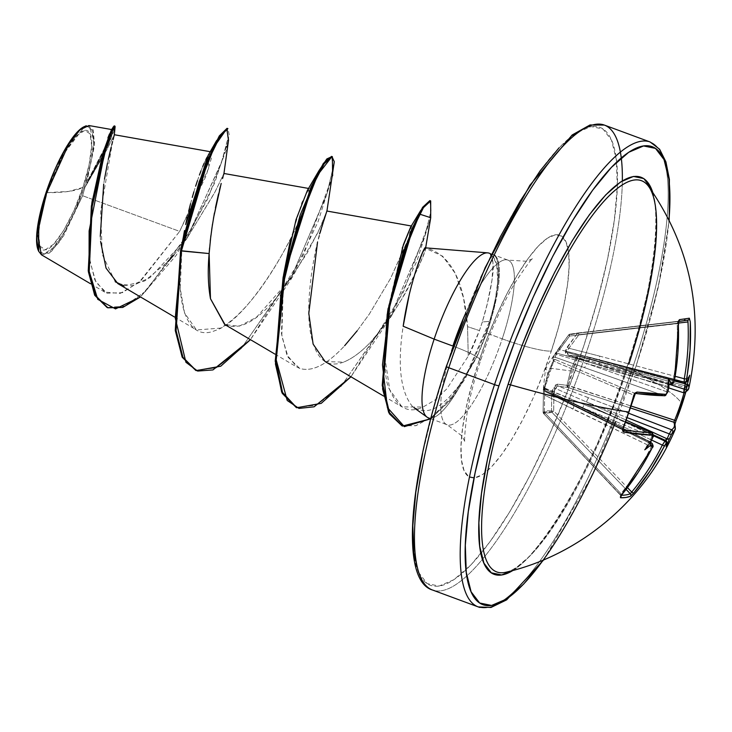 <?xml version="1.0" encoding="UTF-8"?>
<svg xmlns="http://www.w3.org/2000/svg" width="732" height="732" viewBox="0 0 732 732"><rect width="100%" height="100%" fill="white"/><g stroke="black" fill="none" stroke-linecap="round" stroke-linejoin="round"><path stroke-width="0.55" stroke-dasharray="3.66 2.75" d="M652.02 432.731L651.828 436.464L573.394 403.872L544.269 390.22A1.857 0.595 116.2 0 0 544.233 391.199L650.4 442.494L573.339 405.537L649.558 443.052L648.698 442.274L649.613 441.387L573.394 403.872L651.828 436.464A245.696 229.299 88.1 0 1 649.613 441.387L650.071 441.652L649.357 442.027L649.613 441.387L573.394 403.872A4.127 1.363 112.6 0 0 573.513 400.111A4.127 1.363 112.6 0 0 573.293 400.065L625.75 421.87L544.828 388.18L545.102 390.797L623.051 429.647L622.776 427.863A245.522 184.501 -80.4 0 0 628.623 411.668L629.181 412.052L628.623 411.668A245.522 184.501 -80.4 0 0 633.619 395.079L634.205 395.362L633.619 395.079A245.522 184.501 99.6 0 1 628.623 411.668A245.522 184.501 99.6 0 1 622.776 427.863L544.517 388.866L548.222 374.592L553.694 361.132L633.619 395.079L635.037 393.386L555.432 359.568L555.066 357.216L663.988 395.683L584.072 367.491A4.127 1.391 109.4 0 0 586.735 363.52L667.804 386.377A245.696 229.299 88.1 0 1 666.632 391.702L586.735 363.52L667.804 386.377L667.666 384.922L668.902 384.556A1.857 1.711 -91.6 0 0 669.387 384.62A1.857 1.711 88.4 0 1 668.902 384.556L587.833 361.709L670.979 384.483A245.696 26.819 -166.6 0 1 668.902 384.556L556.814 353.153A1.857 0.64 105.7 0 0 556.174 354.233L586.735 363.52L666.632 391.702L665.498 394.383L663.988 395.683L665.507 394.383L666.632 391.702A245.696 229.299 -91.9 0 0 667.804 386.377L667.996 385.663L668.307 386.514L667.804 386.377L668.737 387.347L668.902 386.807M683.468 320.79A1.857 1.784 81.7 0 1 683.423 320.799A245.522 1.949 -6.8 0 0 683.514 320.781A245.522 1.949 173.2 0 0 687.723 320.149L687.989 321.952M543.501 386.761L543.089 412.281L551.516 411.036L551.699 393.807L553.932 387.914L557.519 384.163L567.016 385.325A1.857 1.537 -82 0 0 567.886 387.466L630.49 407.998L567.886 387.466L567.016 385.325L568.188 385.535L567.886 387.466L558.424 386.194L628.77 413.269L588.693 397.815A4.127 0.677 111.1 0 0 586.478 401.95L626.363 420.195L586.478 401.95L627.26 417.679L586.478 401.95A4.127 0.677 -68.9 0 1 588.693 397.815L558.424 386.194L556.713 386.588L555.625 388.555L586.478 401.95L555.625 388.555L554.984 389.625L555.625 388.555L553.932 387.914L552.321 390.193L551.699 393.807L551.516 411.036L552.01 412.354L551.516 411.036L546.438 410.78L543.117 412.272L543.647 413.58L544.379 412.345L543.117 412.272L543.501 386.761L543.903 388.71L547.664 374.235L553.218 360.574L552.898 358.113L553.447 356.685L568.718 334.863L577.118 333.627L565.543 350.207L565.388 354.938L566.806 356.072L577.447 357.518L576.322 357.189L570.484 370.895L545.66 367.61L547.664 374.235L545.66 367.61L570.484 370.895L567.016 385.325L557.519 384.163L555.432 385.023L553.932 387.914A1.857 1.51 -120.1 0 0 554.984 389.625L553.914 391.236L553.703 410.981L627.498 487.668L553.703 410.981L552.01 412.354L553.703 410.981L551.516 411.036A1.857 1.711 -78.9 0 0 551.965 412.372L546.96 412.061L543.693 413.58L620.507 495.216A245.522 56.126 44.1 0 0 621.495 495.225A245.522 56.126 -135.9 0 1 620.507 495.216L620.901 493.652L544.379 412.345L544.59 395.161L651.288 446.703A245.513 233.7 83.9 0 1 620.901 493.652L544.379 412.345L543.684 413.196M634.205 393.834L634.818 393.285L555.432 359.568L555.066 357.216L556.174 354.233L586.735 363.52A4.127 1.391 -70.6 0 1 584.072 367.491L555.066 357.216L556.814 353.153L559.66 349.603L590.047 357.582A4.127 1.19 -74.7 0 1 587.833 361.709A4.127 1.19 105.3 0 0 590.047 357.582L673.22 380.365L670.979 384.483L556.814 353.153L569.606 336.061L677.155 323.535A245.513 233.7 83.9 0 1 673.22 380.365L559.66 349.603L558.708 348.469L556.567 351.516M506.288 572.159A208.583 52.503 110.3 0 0 627.727 367.693A247.837 32.611 -161.7 0 1 682.105 404.265A247.837 32.611 18.3 0 0 627.727 367.693A208.583 52.503 110.3 0 0 649.366 187.52M676.057 420.607L675.06 423.544M675.352 429.025L675.169 429.519M652.697 192.242A211.713 53.29 -69.7 0 1 627.049 366.997L638.771 328.293L647.747 291.409L653.639 257.765L656.229 228.649L655.405 205.189L652.697 192.242M480.027 607.459A247.837 62.376 110.3 0 0 633.83 364.262A247.837 62.376 -69.7 0 1 480.027 607.459M82.899 187.438L68.771 191.409L47.251 192.653C36.444 223.114 35.841 253.748 45.329 249.74C52.997 251.232 73.63 217.669 82.899 187.438A63.428 15.967 110.3 0 0 84.821 130.351A63.428 15.967 110.3 0 0 47.251 192.653A495.674 65.221 18.3 0 0 68.771 191.409A495.674 65.221 18.3 0 0 82.899 187.438L73.987 210.477L63.721 230.406L53.656 244.195L45.329 249.74L40.013 246.19L38.512 234.094L41.056 215.29L47.251 192.653L56.163 169.604L66.429 149.676L76.494 135.887L84.821 130.351L90.137 133.892L91.637 145.988L89.094 164.792L82.899 187.438M207.129 157.106L211.338 151.89L211.356 158.451L205.985 176.073L179.66 231.385L82.606 195.728L84.894 187.419L82.606 195.728L63.73 235.64L51.45 251.378L41.523 254.846M38.997 251.698A67.994 17.11 110.3 0 0 84.18 187.246A67.994 17.11 110.3 0 0 84.235 126.645L86.239 126.05L91.939 129.848L93.55 142.813L90.823 162.971L84.18 187.246L74.627 211.951L63.62 233.316L52.832 248.093L43.911 254.031L38.156 250.106M418.603 572.415L427.149 583.605L439.072 586.058L453.922 579.689L471.115 564.729L489.992 541.762L509.838 511.668L529.886 475.608L549.366 434.954L567.52 391.281L583.66 346.263A244.122 61.442 110.3 0 0 591.044 126.545A244.122 61.442 110.3 0 0 446.456 366.339A244.122 61.442 110.3 0 0 439.072 586.058A244.122 61.442 110.3 0 0 583.66 346.263L597.166 301.639L607.523 259.101L614.313 220.314L617.296 186.742L616.353 159.686L611.513 140.196L602.967 128.997L591.044 126.545L576.203 132.913L559.01 147.873M620.37 152.027A247.837 62.376 -69.7 0 1 588.08 347.361A247.837 62.376 -69.7 0 1 434.277 590.559A247.837 62.376 110.3 0 0 588.08 347.361A247.837 62.376 110.3 0 0 622.337 180.85M480.531 360.638A41.303 5.435 18.3 0 0 452.898 346.053A41.303 5.435 -161.7 0 1 480.531 360.638M465.57 313.406A87.767 22.088 -69.7 0 1 507.368 259.933A87.767 22.088 -69.7 0 1 502.225 338.843A41.303 5.435 18.3 0 0 551.333 350.994A129.07 32.492 110.3 0 0 555.231 234.826A129.07 32.492 110.3 0 0 478.783 361.608A129.07 32.492 110.3 0 0 474.885 477.786A129.07 32.492 110.3 0 0 551.333 350.994A41.303 5.435 -161.7 0 1 502.225 338.843A87.767 22.088 -69.7 0 1 447.755 424.963A87.767 22.088 -69.7 0 1 452.898 346.053A87.767 22.088 -69.7 0 0 447.755 424.963A87.767 22.088 -69.7 0 0 502.225 338.843L486.753 333.124L502.225 338.843A87.767 22.088 -69.7 0 0 507.368 259.933A87.767 22.088 -69.7 0 0 465.57 313.406M401.639 425.759L415.657 425.75L432.072 416.901L452.147 396.451L465.36 376.87L489.58 321.321A84.189 21.191 110.3 0 0 492.599 254.251A84.189 21.191 110.3 0 0 490.101 253.858C493.249 258.735 494.036 266.366 492.444 276.778C490.632 290.686 487.256 305.756 482.297 321.988L479.469 330.59L467.538 326.655L468.27 356.136L467.538 326.655L479.469 330.59L468.27 356.136L446.795 388.893L434.89 400.12L423.069 407.019L402.042 406.919L389.726 389.781C384.401 381.253 383.467 356.914 386.944 316.782L387.493 312.637M325.109 361.562L343.509 362.148C353.099 358.341 363.163 350.527 373.713 338.733L390.577 316.874L401.822 299.068C413.415 280.319 426.71 248.944 425.557 247.846C450.281 254.077 464.271 280.338 467.538 326.655L463.521 297.933L455.377 273.567L442.686 256.209L424.944 248.02M416.435 268.891L409.151 295.051M431.02 418.173A87.767 22.088 110.3 0 0 462.459 381.628L475.956 358.707L486.753 333.124L489.589 324.404C494.567 308.081 497.339 292.782 497.916 278.499C498.611 267.72 496.351 259.604 491.126 254.16L496.625 263.804L497.806 281.546L494.493 305.336L486.753 333.124L478.527 353.373L462.459 381.628A87.767 22.088 -69.7 0 1 426.811 416.956M668.737 387.347L667.666 384.922L668.398 378.371L667.666 384.922L668.902 384.556A245.696 26.819 13.4 0 0 670.979 384.483L673.22 380.365L674.483 380.759L673.22 380.365A245.513 233.7 -96.1 0 0 677.155 323.535L677.933 321.577L569.953 334.158L687.723 320.149L687.924 320.653M648.342 141.441A247.837 62.376 -69.7 0 1 633.83 364.262A247.837 62.376 110.3 0 0 648.342 141.441M115.107 126.746L106.954 147.827L84.894 187.419L106.643 149.996L114.329 134.734M113.954 136.491L114.311 134.871L107.302 148.706L85.004 187.026L108.18 145.165L113.799 131.412L115.025 126.179M115.253 281.783L102.26 254.48L100.65 211.237L112.609 141.532M111.758 144.808L111.118 147.342M108.281 159.393L107.485 163.117M104.493 179.056L103.697 184.052M100.275 236.308L100.595 241.487M117.825 283.586L132.474 285.755L150.033 277.565L186.925 238.339L214.348 193.266L223.937 173.475L214.998 191.994L186.267 239.456L140.462 296.936L176.119 255.441L207.586 199.122L226.261 149.95L229.235 134.798L227.899 128.622M223.535 175.094L223.141 176.467M222.546 178.544L223.928 173.63M221.174 183.458L220.359 186.514M219.426 190.164L218.511 193.916M215.446 207.769L214.43 212.939M211.694 229.464L210.853 235.704M224.614 324.432L224.88 324.587C248.862 334.927 274.637 299.553 281.353 291.949L307.376 252.714L321.247 225.429L326.911 211.045L318.008 232.383L292.663 276.495L256.337 317.395L239.19 326.197L225.017 324.669M326.856 211.1L317.514 242.228M388.143 308.254L402.234 248.111M410.808 226.838L411.659 226.042L408.429 238.916L390.54 278.471L369.331 314.074L357.143 330.846L344.635 345.724C327.085 364.664 312.125 372.231 299.736 368.416L296.963 367.089L286.907 354.846L281.454 333.627L283.586 274.903M290.22 240.993L301.923 202.435L309.133 188.545L308.703 194.062L303.688 209.142C294.731 234.039 258.716 306.315 220.469 328.11L196.469 329.958L184.555 312.994L180.237 288.6L182.012 245.714L183.037 238.961M184.51 230.534L182.012 245.714C174.783 296.616 184.647 343.765 215.519 330.416C245.129 321.504 289.781 248.322 303.688 209.142L309.279 191.345L307.458 190.293M187.2 217.468L188.673 211.136M190.558 203.661L192.269 197.402M193.879 191.839L195.627 186.193M197.475 180.594L199.424 175.058M200.998 170.858L202.709 166.594M204.155 163.227L205.857 159.594M41.367 254.754L49.401 253.052L60.143 241.121L82.606 195.728L179.66 231.385L139.19 282.195L120.13 293.431L104.667 292.086L94.867 279.99L89.688 259.165L91.839 203.148M92.25 200.467L107.897 137.909M109.452 133.965L111.767 129.573L106.222 145.384L86.678 182.652L94.638 142.85L88.938 125.538M124.156 285.928L144.716 280.951L167.967 261.626M173.941 254.956L187.575 237.424M213.497 218.072L212.5 224.111M210.249 240.846L209.553 248.02M228.53 140.151L214.668 182.982L186.267 239.456M227.057 128.31L228.027 137.799L221.942 161.058L190.677 230.141L145.952 291.025L124.65 306.095L107.082 307.504L124.413 306.196L145.412 291.537L189.67 231.907L221.229 163.19L227.789 139.29L227.451 128.548M114.192 125.867L108.135 143.088L85.15 186.797L109.544 139.858L113.899 128.146L113.515 126.59M208.117 155.385L208.748 168.012L179.66 231.385L140.901 280.722L122.381 292.681L106.954 293.212L95.938 282.223L89.963 261.333L91.756 203.697M111.337 130.022L107.265 142.969L86.678 182.652L94.51 145.32L93.284 129.985L86.257 125.758M180.575 250.683L182.012 245.714L180.575 250.683M448.789 397.842L462.459 381.628C436.903 415.264 424.075 413.525 412.519 406.535C400.386 391.712 397.266 364.948 403.176 326.234M480.759 277.648L462.597 321.321M446.456 366.339L432.951 410.972L422.602 453.501M478.783 361.608L487.32 337.809L496.918 314.714L507.221 293.221L517.817 274.152L528.312 258.24L538.294 246.098L547.39 238.193L555.231 234.826L561.536 236.125L566.056 242.036L568.618 252.348L569.121 266.649L567.538 284.4L563.942 304.915L558.47 327.396L551.333 350.994L542.796 374.793L533.198 397.888L522.895 419.381L512.299 438.45L501.804 454.362L491.822 466.504L482.736 474.409L474.885 477.786L468.581 476.486L464.061 470.566L461.499 460.254L461.004 445.953L462.578 428.202L466.174 407.697L471.646 385.206L478.783 361.608M490.422 321.632L465.241 378.783L451.498 398.647L430.709 418.814L449.494 401.09L477.612 355.349L490.422 321.632A84.189 21.191 110.3 0 0 491.126 254.16A84.189 21.191 -69.7 0 1 493.432 254.553A84.189 21.191 -69.7 0 1 490.422 321.632L489.58 321.321L465.488 376.66L452.349 396.195L432.356 416.682L416.041 425.64L402.06 425.905M377.547 334.341L388.564 319.783L401.822 299.068C418.512 267.83 426.417 250.756 425.557 247.846L425.667 247.681M373.713 338.733C363.163 350.537 353.089 358.341 343.509 362.148C325.813 368.736 314.641 358.012 310.011 329.976C305.921 303.03 312.408 260.217 319.582 233.911M332.63 175.799L303.826 254.187L250.445 339.657L290.412 280.274L318.081 221.595L332.639 175.744M430.718 217.752L403.359 292.187L350.939 376.788L390.485 317.505L417.057 260.674L430.727 217.697M195.389 370.3L216.141 367.912L241.221 348.542L292.718 274.161L327.085 193.44L333.188 167.061L331.541 156.392M295.893 407.431L316.398 405.153L341.176 386.231L391.931 312.948L425.146 235.21L431.084 210.432L429.84 200.614M283.687 274.253L281.793 336.07L288.216 357.454L299.736 368.416C312.116 372.222 327.085 364.664 344.635 345.724M357.143 330.846L369.331 314.074L390.54 278.471L409.023 237.269L410.643 227.094M387.521 312.491L384.565 355.423L389.726 389.781C397.54 408.145 408.657 413.891 423.069 407.019L434.89 400.12L446.795 388.893L468.27 356.136C470.438 352.833 474.171 344.315 479.469 330.59L482.297 321.988L489.58 321.321L482.297 321.988L487.411 303.295L492.05 279.844L493.002 262.733L490.101 253.858L490.714 254.004M430.233 200.843L430.892 211.877L424.505 237.232L391.144 314.421L341.03 386.368L316.608 405.052L296.314 407.578M331.935 156.602L333.023 168.378L326.527 195.252L292.059 275.397L241.157 348.606L216.388 367.793L195.81 370.447M490.101 253.858A84.189 21.191 -69.7 0 1 489.58 321.321M46.555 193.184L61.836 156.438L84.683 126.398M636.163 365.661L649.668 321.028L660.017 278.499L666.815 239.712L668.984 219.975A244.122 61.442 -69.7 0 1 636.163 365.661L620.022 410.679L601.86 454.352L582.388 494.997L562.341 531.066L543.364 559.962M512.958 570.438L529.446 556.457L545.816 536.538L563.027 510.442L580.412 479.167L597.303 443.912L613.05 406.031L627.049 366.997A211.713 53.29 -69.7 0 1 512.958 570.438M505.647 572.314A208.583 52.503 110.3 0 0 627.727 367.693M688.748 388.509L688.172 384.584L686.991 387.576A247.379 240.48 -38.3 0 1 685.719 392.343A247.379 240.48 141.7 0 0 686.991 387.576L687.586 385.563M652.34 447.453L651.288 446.703L651.608 443.07L651.288 446.703L572.991 409.151A4.127 1.089 115.6 0 0 573.531 405.565A4.127 1.089 115.6 0 0 573.339 405.537L649.558 443.052A245.696 37.597 23.2 0 0 649.97 443.061A245.696 37.597 -156.8 0 1 649.558 443.052L650.016 443.391M543.647 413.58A1.857 1.83 75.8 0 1 543.117 412.272A1.857 1.812 -133.5 0 0 543.693 413.58L551.965 412.372L626.135 489.443L552.01 412.354A1.857 1.711 84.3 0 1 551.516 411.036L553.703 410.981L553.84 393.807L582.718 407.733L553.84 393.807L551.699 393.807L553.84 393.807L554.984 389.625A1.857 1.51 59.9 0 1 553.932 387.914L555.625 388.555L558.424 386.194A1.857 1.565 97.3 0 1 557.519 384.163A1.857 1.565 -82.7 0 0 558.424 386.194L567.886 387.466L568.233 385.389L631.112 406.013L567.016 385.325L570.484 370.895L576.322 357.189L566.806 356.072L565.717 352.284L567.099 347.233L577.118 333.627L568.718 334.863L558.717 348.459L559.66 349.603L569.606 336.061L678.445 323.517L677.155 323.535L677.933 321.577L569.953 334.158A1.857 0.567 83.4 0 0 569.606 336.061L568.691 334.881L555.076 353.84L552.898 358.113L553.694 361.132L633.619 395.079L635.037 393.386A245.513 30.68 16.8 0 0 663.988 395.683A1.857 1.693 -89.5 0 0 664.537 395.774A1.857 1.693 90.5 0 1 663.988 395.683M651.608 440.06L582.718 407.733L651.608 440.06M585.39 403.771L653.337 435.659L585.39 403.771A4.127 0.888 115.1 0 0 582.718 407.733A4.127 0.888 -64.9 0 1 585.39 403.771L653.383 434.881L585.39 403.771M568.718 334.863A1.857 1.848 79.6 0 1 569.953 334.158L568.718 334.863L569.606 336.061L569.953 334.158L578.207 332.95A1.857 1.674 -97.7 0 0 577.118 333.627L578.939 334.698A1.857 0.485 83.3 0 0 578.243 332.941L578.939 334.698L678.436 323.068L578.939 334.698L567.501 350.143L567.565 351.589A1.857 1.665 -43.2 0 0 565.717 352.284A1.857 0.878 -157.3 0 1 567.529 352.568L567.565 351.589L567.529 352.568L599.828 361.608L567.529 352.568L567.355 354.407L568.673 355.23L599.471 365.241A4.127 0.705 -71.9 0 1 599.362 365.241A4.127 0.705 -71.9 0 1 599.828 361.608L670.201 384.593L599.828 361.608L674.437 381.006L599.828 361.608A4.127 0.705 108.1 0 0 599.362 365.241A4.127 0.705 108.1 0 0 599.471 365.241L683.798 392.782A245.513 30.68 16.8 0 0 685.838 385.956L685.463 387.493A245.522 238.678 -38.3 0 1 684.027 392.864A245.522 238.678 141.7 0 0 685.463 387.493L577.411 357.664L571.619 371.161L568.188 385.535L567.016 385.325L568.233 385.389L578.17 356.21L685.838 385.956A245.513 30.68 -163.2 0 1 683.798 392.782L568.673 355.23L578.207 356.237L685.838 385.956L685.463 387.493L576.322 357.189A1.857 1.528 96.3 0 1 577.859 356.155A1.857 1.528 -83.7 0 0 576.322 357.189L577.447 357.518L578.207 356.237A1.857 1.528 -83.7 0 0 577.859 356.155A1.857 1.528 96.3 0 1 578.207 356.237L577.887 356.484M569.953 334.158L578.243 332.941L577.118 333.627L578.939 334.698L568.901 348.249L599.773 356.155L568.901 348.249L567.565 351.589L684.164 382.479L599.883 359.943L685.326 382.159A245.696 26.819 -166.6 0 1 684.347 382.525L684.274 382.534M668.719 387.896L568.288 355.139A1.857 1.556 -84.3 0 0 566.806 356.072A1.857 1.556 95.7 0 1 568.297 355.139L568.673 355.23A1.857 1.556 -84.3 0 0 568.297 355.139L567.529 352.568L565.717 352.284L567.565 351.589L599.883 359.943A4.127 0.979 -75 0 1 599.755 359.934A4.127 0.979 -75 0 1 599.773 356.155L675.252 376.34L599.773 356.155A4.127 0.979 105 0 0 599.755 359.934A4.127 0.979 105 0 0 599.883 359.943L685.326 382.159L684.786 382.424L685.372 383.12L684.786 382.424L687.467 381.052M683.423 320.799A245.522 1.949 173.2 0 1 677.933 321.577A1.857 1.738 -98 0 0 678.445 321.43M684.264 378.746L684.347 382.525A245.696 26.819 13.4 0 0 685.326 382.159L685.921 382.205A1.857 1.83 67.2 0 1 685.326 382.159A1.857 1.83 -112.8 0 0 685.921 382.205L685.399 382.241M578.234 332.941L687.732 320.149L578.243 332.941L578.637 333.426M544.443 388.381L573.293 400.065A4.127 1.363 -67.4 0 1 573.513 400.111A4.127 1.363 -67.4 0 1 573.394 403.872L544.269 390.22L544.828 388.18L545.102 390.797A1.857 1.839 -9.6 0 1 543.903 388.71A1.857 1.839 170.4 0 0 545.102 390.797L543.903 388.71L543.611 386.194A1.857 1.839 179.7 0 0 543.592 386.469L543.894 389.378L544.901 390.732L623.051 429.647L622.776 427.863L544.517 388.866L553.694 361.132L553.218 360.574A1.857 1.839 -12.7 0 1 555.432 359.568A1.857 1.208 113 0 0 553.694 361.132L555.432 359.568A1.857 1.839 167.3 0 0 553.218 360.574L547.664 374.235L543.903 388.71L544.517 388.866A1.857 1.199 116.5 0 0 544.883 390.723A1.857 1.199 116.5 0 0 545.102 390.797L622.557 429.08M543.117 412.272A1.857 1.812 46.5 0 0 543.693 413.58L620.352 494.722M631.725 492.06L630.874 493.185M674.071 421.541L673.843 422.218M578.207 356.237L568.673 355.23A1.857 1.556 95.7 0 0 568.297 355.139L578.17 356.21L685.829 385.938A1.857 1.83 153.6 0 0 688.172 384.584A1.857 1.83 -26.4 0 1 685.838 385.956L685.719 386.295M685.262 392.627A1.857 1.83 59.8 0 1 683.798 392.782L683.734 392.791M652.386 447.581L651.288 446.703A245.513 233.7 -96.1 0 1 620.901 493.652L621.779 494.759L620.901 493.652L620.507 495.216A1.857 1.757 91.7 0 1 620.946 496.04A1.857 1.757 -88.3 0 0 620.507 495.216L543.592 413.553L543.089 412.281L544.379 412.345L544.59 395.161L543.3 395.042L544.59 395.161L544.233 391.199L573.339 405.537A4.127 1.089 -64.4 0 1 573.531 405.565A4.127 1.089 -64.4 0 1 572.991 409.151L544.59 395.161L544.233 391.199A1.857 0.595 -63.8 0 1 544.269 390.22L544.828 388.18A1.857 1.839 -0.3 0 1 543.592 386.469A1.857 1.839 179.7 0 0 544.828 388.18L543.592 386.459A1.857 1.839 -0.3 0 1 543.611 386.194L545.66 367.61L556.357 351.827M555.066 357.216A1.857 1.839 177.6 0 0 552.898 358.113A1.857 1.839 -2.4 0 1 555.066 357.216M545.102 390.797L544.443 390.138M556.174 354.233L555.076 353.84L556.174 354.233M556.814 353.153L555.076 353.84A1.857 1.656 29.2 0 1 556.814 353.153M543.29 389.47A1.857 0.741 3.6 0 0 543.29 389.497A1.857 0.741 3.6 0 0 544.269 390.22A1.857 0.741 -176.4 0 1 543.29 389.497A1.857 0.741 -176.4 0 1 543.29 389.47A1.857 1.812 -5 0 0 544.233 391.199A1.857 1.812 175 0 1 543.29 389.47M568.901 348.249L567.099 347.233L568.901 348.249M671.491 384.547A1.857 1.729 87.4 0 1 670.979 384.483A1.857 1.729 -92.6 0 0 671.528 384.547M678.692 321.284A1.857 1.738 82 0 1 677.933 321.577A245.522 1.949 -6.8 0 0 678.628 321.485L677.969 321.577L678.756 321.156M667.776 392.142L666.632 391.702L667.776 392.142M685.399 382.479A1.857 1.821 71 0 1 684.347 382.525M650.574 442.229L650.839 441.442L650.574 442.229L650.839 441.442L649.613 441.387A245.696 229.299 -91.9 0 0 651.828 436.464L652.862 437.224L651.828 436.464L651.965 432.713M685.463 387.493L686.991 387.612L685.463 387.493M675.169 429.528A247.37 34.166 19.8 0 0 674.922 424.652A1.857 1.83 157.8 0 0 674.941 423.242L675.087 423.618M667.017 442.869L666.477 440.975M650.839 441.442L648.698 442.274L644.764 449.814L648.698 442.274L649.321 442.906M666.102 446.694L665.818 439.767L666.102 446.694M689.727 375.242L684.786 382.424L689.727 375.242M506.05 572.223C528.669 573.595 594.137 473.073 626.903 367.071C657.052 280.722 662.396 198.079 648.607 186.395M543.803 559.779L593.121 473.622L636.318 365.579L658.105 287.978L669.194 220.396M430.727 418.713L447.142 424.77L462.011 435.979L465.131 442.174C463.969 443.336 464.628 433.527 467.108 412.747C469.816 396.973 474.281 379.624 480.503 360.72C490.504 330.891 502.042 304.851 515.118 282.598C527.132 264.618 533.079 256.621 532.96 258.597L526.628 261.26L507.981 260.116L489.232 253.19M210.294 151.707L211.338 151.89M174.408 316.947L196.469 329.958M308.602 188.453L309.133 188.545M274.903 354.078L296.963 367.089M383.669 396.085L402.042 406.919M104.667 292.086L90.567 283.769M478.527 353.373L477.612 355.349M392.764 313.616L390.485 317.505M292.663 276.495L290.412 280.274M490.431 321.586L489.598 324.377M493.295 254.498L492.453 254.187M589.333 357.189L685.829 382.205M559.577 398.784L649.632 443.135M674.63 379.954L589.516 357.234M625.769 421.824L544.727 388.088M650.428 442.448L559.724 398.858M543.089 412.281L543.51 386.688M569.844 334.176L568.691 334.881M685.829 385.938L687.741 385.27L685.747 392.334M620.388 495.152L620.791 496.378"/><path stroke-width="1.1" d="M675.169 429.519L674.941 423.252A1.857 1.83 157.8 0 0 673.843 422.218L674.62 420.287L676.066 420.653L674.62 420.287A245.522 238.678 141.7 0 0 684.027 392.864A245.522 238.678 -38.3 0 1 674.62 420.287L631.112 406.013L674.62 420.287L673.843 422.218A245.513 33.91 -160.2 0 1 671.564 429.776L669.322 433.902L627.26 417.679L669.322 433.902A245.696 240.078 70.7 0 1 667.081 438.834L626.363 420.195L667.081 438.834A245.696 240.078 -109.3 0 0 669.322 433.902L671.564 429.776L628.77 413.269L671.564 429.776A245.513 33.91 19.8 0 0 673.843 422.218A1.857 1.83 -22.2 0 1 674.922 424.652L675.352 429.025L671.372 434.543A247.553 241.889 70.7 0 1 669.112 439.511L668.929 439.905A181.298 112.353 -26.2 0 1 666.102 446.694A181.298 37.515 -106.5 0 0 666.989 443.116L666.907 443.18A247.553 37.881 -156.8 0 1 665.882 443.647L650.364 470.466L633.601 493.185L630.408 496.314L625.906 497.486L620.544 497.76L620.361 496.918L638.267 472.241L645.606 460.154L652.249 447.636L652.422 445.623A247.553 37.881 -156.8 0 1 650.355 445.596L650.199 445.568A181.298 127.094 -109.5 0 1 644.764 449.814A181.298 70.455 -44.2 0 0 650.3 442.631L650.464 442.238A247.553 231.028 -91.9 0 0 652.697 437.279L652.669 435.183L623.746 432.136L622.575 430.901L622.877 428.394A247.379 185.891 -80.4 0 0 628.77 412.07A247.379 185.891 -80.4 0 0 633.802 395.353L633.802 395.353A247.379 185.891 99.6 0 1 628.77 412.07L628.77 412.07A247.837 32.611 -161.7 0 1 510.497 384.849A208.583 52.503 110.3 0 0 506.288 572.159M689.315 318.2A247.379 1.958 173.2 0 1 684.978 318.859A1.857 1.784 81.7 0 1 683.468 320.79L683.468 320.79A1.857 1.784 -98.3 0 0 684.978 318.859A247.379 1.958 -6.8 0 0 689.315 318.2L690.285 321.787L690.029 350.537L686.57 381.107A247.553 27.02 13.4 0 0 687.558 380.732A1.857 1.83 67.2 0 1 687.467 381.052L687.623 380.722A181.298 62.604 -40.6 0 0 689.727 375.242A181.298 134.944 -106.3 0 1 687.522 383.669L687.439 384.09A247.553 241.889 70.7 0 1 686.287 389.442L686.122 391.474L688.812 388.299A247.37 30.909 -163.2 0 1 686.122 391.474L686.287 389.442A247.553 241.889 -109.3 0 0 687.439 384.09L686.653 384.721L685.372 383.12L685.857 383.943L674.437 381.006L685.271 383.824A245.696 240.078 70.7 0 1 684.127 389.14A245.696 240.078 -109.3 0 0 685.271 383.824L684.786 382.424L686.653 384.721L687.522 383.669A181.298 134.944 -106.3 0 0 689.727 375.242A181.298 62.604 -40.6 0 1 687.623 380.722L687.467 381.052A1.857 1.83 -112.8 0 0 687.558 380.732A247.553 27.02 -166.6 0 1 686.57 381.107L686.543 379.011A247.37 238.724 -101 0 0 690.285 321.787L689.315 318.2A1.857 1.812 81.2 0 1 687.796 320.14A1.857 1.812 -98.8 0 0 689.315 318.2M678.628 321.485A245.522 1.949 -6.8 0 0 683.423 320.799A245.522 1.949 173.2 0 0 683.514 320.781A245.522 1.949 -6.8 0 0 687.723 320.149A1.857 1.812 -98.8 0 0 687.796 320.14A1.857 1.812 81.2 0 1 687.723 320.149L687.924 320.653M682.105 404.265A247.379 240.48 -38.3 0 1 676.057 420.607A247.379 240.48 141.7 0 0 682.105 404.265A247.379 240.48 141.7 0 0 685.719 392.343A247.379 240.48 -38.3 0 1 682.105 404.265M628.953 363.96A208.583 52.503 110.3 0 0 646.136 183.576A208.583 52.503 110.3 0 0 510.497 384.849A3.715 0.485 18.3 0 0 508.063 384.401A211.713 53.29 -69.7 0 1 652.697 192.242L651.206 188.28L643.794 178.571L633.454 176.439L620.58 181.966L605.675 194.941L589.297 214.86L572.085 240.956L554.7 272.231L537.81 307.486L522.062 345.358L508.063 384.401L496.351 423.105L487.375 459.989L481.473 493.633L478.893 522.749L479.707 546.209L483.907 563.118L491.318 572.827L501.658 574.959L512.958 570.438A211.713 53.29 -69.7 0 1 508.063 384.401A3.715 0.485 -161.7 0 1 510.497 384.849A208.583 52.503 110.3 0 0 505.647 572.314M615.768 421.476A244.122 61.442 -69.7 0 1 483.788 604.971A244.122 61.442 -69.7 0 1 498.95 385.737A3.715 0.485 -161.7 0 1 494.53 384.639A247.837 62.376 110.3 0 0 480.027 607.459A247.837 62.376 -69.7 0 1 494.53 384.639L448.789 367.738A3.715 0.485 -161.7 0 1 446.3 366.421A3.715 0.485 -161.7 0 1 446.456 366.339A3.715 0.485 18.3 0 0 446.3 366.421A3.715 0.485 18.3 0 0 448.789 367.738A247.837 62.376 110.3 0 0 434.277 590.559A247.837 62.376 -69.7 0 1 448.789 367.738L494.53 384.639A247.837 62.376 -69.7 0 1 648.342 141.441A247.837 62.376 110.3 0 0 494.53 384.639A3.715 0.485 18.3 0 0 498.95 385.737A244.122 61.442 -69.7 0 1 615.402 163.318A244.122 61.442 -69.7 0 1 668.984 219.966L669.798 206.14L668.847 179.084L664.016 159.585L655.469 148.395L643.547 145.942L628.697 152.311L611.504 167.271L592.627 190.238L572.781 220.332L552.733 256.392L533.253 297.046L515.099 340.719L498.95 385.737L485.444 430.361L475.095 472.899L468.297 511.686L465.314 545.258L466.266 572.314L471.106 591.804L479.652 603.003L491.575 605.456L506.416 599.087L523.609 584.127L543.364 559.962M41.523 254.846L38.659 251.286L38.769 223.306L46.555 193.184L45.97 192.836A67.994 17.11 110.3 0 0 38.11 249.987M409.151 295.051L403.176 326.234L434.149 339.126L452.898 346.053A87.767 22.088 -69.7 0 1 465.57 313.406A87.767 22.088 -69.7 0 0 452.898 346.053L434.149 339.126A87.767 22.088 -69.7 0 1 490.714 254.004A87.767 22.088 110.3 0 0 434.149 339.126A87.767 22.088 110.3 0 0 428.659 417.935M426.811 416.956A87.767 22.088 -69.7 0 1 434.149 339.126L403.176 326.234C409.783 280.109 425.246 243.427 425.557 247.846L422.684 252.211L416.435 268.891M665.983 440.646A1.857 1.821 62.7 0 1 666.477 440.975L653.383 434.881L665.983 440.646A245.696 37.597 -156.8 0 1 664.967 441.122A245.696 37.597 23.2 0 0 665.983 440.646L665.818 439.767L666.477 440.975A1.857 1.821 -117.3 0 0 665.983 440.646M506.05 572.223L506.05 572.223C579.817 554.993 645.185 500.468 675.169 429.528A247.37 34.166 19.8 0 1 672.626 432.264A1.857 1.83 -121.8 0 0 671.564 429.776A1.857 1.83 58.2 0 1 672.626 432.264L671.372 434.543L669.322 433.902L671.372 434.543A247.553 241.889 -109.3 0 1 669.112 439.511L668.755 438.825L665.818 439.767L667.081 438.834L666.733 439.493L667.621 439.081L667.081 438.834L668.755 438.825L668.929 439.905A181.298 112.353 -26.2 0 1 666.102 446.694A181.298 37.515 -106.5 0 0 666.989 443.116L667.017 442.869A1.857 1.821 62.7 0 1 666.907 443.18L666.532 441.057M630.874 493.185L630.298 493.78A245.522 56.126 -135.9 0 1 621.495 495.225A245.522 56.126 44.1 0 0 630.298 493.78A1.857 1.803 68.4 0 1 630.408 496.314A247.379 56.547 44.1 0 1 620.544 497.76A1.857 1.757 -88.3 0 0 620.946 496.04A1.857 1.757 91.7 0 1 620.544 497.76L621.633 494.933A247.37 235.466 83.9 0 0 652.249 447.636L652.422 445.623A1.857 1.729 -90.1 0 0 651.608 443.07L650.4 442.494L651.608 443.07A245.696 37.597 -156.8 0 1 649.97 443.061A245.696 37.597 23.2 0 0 651.608 443.07A1.857 1.729 89.9 0 1 652.422 445.623A247.553 37.881 23.2 0 1 650.355 445.596A1.857 1.72 91.3 0 0 650.474 445.285L650.748 444.269L650.016 443.391A1.857 1.72 -88.7 0 0 649.842 443.235A1.857 1.72 91.3 0 1 650.016 443.391L650.748 444.269L650.355 445.596A1.857 1.72 -88.7 0 0 650.474 445.285L650.199 445.568A181.298 127.094 -109.5 0 1 644.764 449.814A181.298 70.455 -44.2 0 0 650.3 442.631L650.464 442.238A247.553 231.028 88.1 0 0 652.697 437.279L652.669 435.183A1.857 1.702 -88.5 0 0 651.755 432.676L625.75 421.87L652.02 432.731M668.737 387.347L668.801 386.816A247.553 231.028 88.1 0 1 667.611 392.178L666.166 394.392A247.37 30.909 -163.2 0 1 636.996 392.068L633.802 395.353L635.138 392.91L636.996 392.068L666.166 394.392L667.611 392.178A247.553 231.028 -91.9 0 0 668.801 386.816L668.892 386.395A181.298 47.873 -103.8 0 0 668.398 378.371A181.298 102.004 -24.6 0 1 670.832 383.184L671.006 383.147A1.857 1.711 88.4 0 1 670.915 383.467A1.857 1.711 -91.6 0 0 671.006 383.147L670.594 384.263L669.451 384.62A1.857 1.711 88.4 0 1 669.414 384.62L669.387 384.62A1.857 1.711 -91.6 0 0 669.451 384.62L668.572 384.712M622.337 180.85A247.837 62.376 110.3 0 0 602.592 124.541A247.837 62.376 110.3 0 0 448.789 367.738A247.837 62.376 -69.7 0 1 602.592 124.541A247.837 62.376 -69.7 0 1 620.37 152.027M114.293 134.725L113.954 136.491M113.689 137.506L113.085 139.766L113.689 137.506M112.609 141.532L111.758 144.808M111.118 147.342L108.281 159.393M107.485 163.117L104.493 179.056M103.697 184.052L100.275 236.308M100.595 241.487L106.058 268.132L117.825 283.586L174.408 316.947M223.928 173.63L223.535 175.094M223.141 176.467L222.546 178.544M213.497 218.072L221.174 183.458M220.359 186.514L219.426 190.164M218.511 193.916L215.446 207.769M214.43 212.939L211.694 229.464M210.853 235.704L209.132 253.565C207.623 270.52 208.08 285.59 210.505 298.775L224.614 324.432L274.903 354.078M319.582 233.911L326.856 211.1M317.514 242.228L308.803 313.333L313.113 344.086L325.109 361.562L383.669 396.085M387.493 312.637L388.143 308.254M402.234 248.111L410.808 226.838M283.586 274.903L290.22 240.993M183.037 238.961L184.51 230.534M227.451 128.548L216.443 140.837L208.117 155.385L185.681 224.541L187.2 217.468M188.673 211.136L190.558 203.661M192.269 197.402L193.879 191.839M195.627 186.193L197.475 180.594M199.424 175.058L200.998 170.858M202.709 166.594L204.155 163.227M205.857 159.594L207.129 157.106M91.839 203.148L92.25 200.467M107.897 137.909L109.452 133.965M111.767 129.573L88.938 125.538L79.998 129.82L68.662 144.387L46.555 193.184L37.323 234.103L41.367 254.754L90.567 283.769M115.253 281.783L124.156 285.928M167.967 261.626L173.941 254.956M212.5 224.111L210.249 240.846M209.553 248.02L209.132 253.565L181.417 250.985L197.247 190.283L214.659 146.199L226.792 128.676L228.53 140.151L223.946 173.539M91.756 203.697L102.864 153.162L111.337 130.022L113.515 126.59L104.136 151.259L91.756 203.697L88.243 270.739L94.611 295.014L107.082 307.504L94.767 295.335L88.362 271.718L91.363 206.076L105.271 147.672L111.273 131.193L114.192 125.867L115.025 126.179L112.115 131.504L106.113 147.974L92.205 206.378L89.194 272.03L95.608 295.646L107.915 307.806L122.711 307.458L140.462 296.936L115.519 308.904L97.768 299.333L89.075 271.023L89.112 230.955L104.603 152.768L112.298 131.074L115.107 126.746L114.311 134.871M227.899 128.622L220.149 136.225L207.659 161.781L181.417 250.985L180.575 250.683L206.827 161.47L219.307 135.914L227.057 128.31L227.899 128.622M216.443 140.837L199.296 181.408L182.588 241.002L180.575 250.683L175.277 330.315L182.122 356.987L196.231 370.602L182.963 357.298L176.11 330.626L181.417 250.985L175.268 318.1L185.919 362.276L197.64 371.06L212.939 369.925L250.445 339.657L220.725 366.229L196.231 370.602M559.01 147.873L540.125 170.84L520.278 200.934L500.231 237.003L480.759 277.648M462.597 321.321L446.456 366.339M422.602 453.501L415.803 492.288L412.821 525.86L413.763 552.916L418.603 572.415M487.713 252.86L425.557 247.846M377.547 334.341L373.713 338.733M225.017 324.669L210.477 298.665L209.132 253.565L180.575 250.683L175.323 330.736L182.323 357.381L195.81 370.447M326.92 211.127L334.286 161.68L331.935 156.602L317.752 174.829L297.604 225.676L280.887 293.907L275.909 358.744L287.209 400.477L298.967 408.41L314.12 406.8L350.939 376.788L321.22 403.359L296.735 407.742L282.525 392.434L276.065 361.416L285.297 271.407L311.676 187.74L324.194 163.73L332.383 156.694L332.63 175.799M425.594 248.221L430.727 217.697L419.683 214.156L403.607 253.711L389.159 308.794L382.479 364.838L387.365 407.514L404.366 426.646L430.709 418.814L402.481 426.061L389.479 412.702L383.065 385.645L389.744 305.903L412.4 229.921L423.453 207.632L430.681 200.925L430.718 217.752M332.383 156.694L331.541 156.392L323.361 163.419L310.835 187.429L284.464 271.096L275.223 361.105L281.683 392.123L296.735 407.742M430.681 200.925L429.84 200.614L422.611 207.321L411.558 229.61L388.902 305.592L382.223 385.334L388.646 412.391L402.481 426.061M318.951 170.693L307.458 190.293L296.021 219.682L283.074 277.565L300.202 214.998L318.951 170.693L326.838 158.935L331.935 156.602M344.635 345.724L357.143 330.846M420.726 210.441L410.643 227.094L403.433 244.525L387.21 314.357L403.021 252.641L420.726 210.441L430.233 200.843M402.06 425.905L389.351 413.809L382.607 389.049L387.21 314.357M296.314 407.578L282.232 393.322L275.442 364.042L283.074 277.565M84.18 126.673A67.994 17.11 110.3 0 0 45.97 192.836L46.555 193.184M83.658 126.92L86.257 125.758M84.226 126.645L77.318 131.989L66.53 146.766L55.522 168.131L45.97 192.836L39.327 217.111L36.6 237.269L38.21 250.234M649.366 187.52A208.583 52.503 110.3 0 0 510.497 384.849A247.837 32.611 18.3 0 0 628.77 412.07A247.379 185.891 99.6 0 1 622.877 428.394L623.746 432.136A1.857 1.491 -81 0 0 623.069 429.657A245.513 33.91 19.8 0 0 651.755 432.676A245.513 33.91 -160.2 0 1 623.06 429.647L622.557 429.08M671.528 384.547A1.857 1.729 -92.6 0 0 673.101 383.074A247.553 27.02 -166.6 0 1 671.006 383.147A247.553 27.02 13.4 0 0 673.101 383.074L674.355 380.796L676.542 366.613L677.933 352.302L678.317 323.535L678.582 320.863L679.452 319.646A247.379 1.958 -6.8 0 0 684.978 318.859A247.379 1.958 173.2 0 1 679.452 319.646L678.317 323.535A247.37 235.466 83.9 0 1 674.355 380.796L673.101 383.074A1.857 1.729 87.4 0 1 671.491 384.547L674.483 380.759L678.756 321.156L677.969 321.577L687.787 320.14L687.989 321.952L678.436 323.068L687.989 321.952A245.513 236.939 79 0 1 684.264 378.746A245.513 236.939 -101 0 0 687.989 321.952M663.988 395.683A245.513 30.68 -163.2 0 1 635.037 393.386L634.205 393.834M631.725 492.06L633.601 493.185A247.37 238.724 -101 0 0 664.436 445.852L662.332 445.093A245.513 236.939 79 0 1 631.725 492.06L627.498 487.668L631.725 492.06L630.298 493.78L626.135 489.443L630.298 493.78A1.857 1.803 -111.6 0 1 630.408 496.314L633.601 493.185L631.725 492.06A245.513 236.939 -101 0 0 662.332 445.093L651.608 440.06L662.332 445.093L664.967 441.122L653.337 435.659L664.967 441.122A1.857 1.821 67.4 0 1 665.882 443.647A247.553 37.881 23.2 0 0 666.907 443.18A1.857 1.821 -117.3 0 0 667.017 442.869L666.477 440.975M673.843 422.218L630.49 407.998L673.843 422.218M670.201 384.593L684.127 389.14L670.201 384.593M675.252 376.34L684.264 378.746L675.252 376.34M684.274 382.534L684.264 378.746L686.543 379.011L684.264 378.746M668.719 387.896L683.715 392.791L684.127 389.14L686.287 389.442L684.127 389.14L683.798 392.782A1.857 1.83 -120.2 0 0 686.122 391.474A1.857 1.83 59.8 0 1 685.262 392.627L688.812 388.299C704.486 314.577 691.081 247.279 648.607 186.395M652.34 447.453L652.386 447.581C653.493 446.859 653.301 445.358 651.8 443.107L651.846 443.135M678.445 321.43A1.857 1.738 -98 0 0 679.452 319.646A1.857 1.738 82 0 1 678.692 321.284M666.166 394.392A1.857 1.693 90.5 0 1 664.51 395.774A1.857 1.693 -89.5 0 0 666.166 394.392M636.996 392.068A1.857 1.482 97.3 0 1 635.431 393.468A1.857 1.482 -82.7 0 0 636.996 392.068M684.347 382.525A1.857 1.821 -109 0 0 686.57 381.107A1.857 1.821 71 0 1 685.399 382.479L674.63 379.954M685.921 382.205L686.772 381.884M687.439 381.088L686.744 381.903M623.06 429.657A1.857 1.491 99 0 1 623.746 432.136A247.37 34.166 19.8 0 0 652.669 435.183A1.857 1.702 91.5 0 0 651.755 432.676L625.769 421.824M687.586 385.563L688.172 384.584A247.37 30.909 -163.2 0 1 688.812 388.299M675.06 423.544L676.057 420.607L675.05 423.81M665.882 443.647A1.857 1.821 -112.6 0 0 664.967 441.122L662.332 445.093L664.436 445.852L665.882 443.647M668.902 386.807L668.892 386.395A181.298 47.873 -103.8 0 0 668.398 378.371A181.298 102.004 -24.6 0 1 670.832 383.184L670.594 384.263L669.451 384.62M622.877 429.602L635.339 393.459L664.51 395.774L667.776 392.142L668.874 387.182M669.194 220.396L669.396 179.349L665.919 161.873L659.624 149.237L650.08 141.971L604.33 125.071L590.001 124.971L572.177 134.972L529.913 185.233L485.151 267.647L446.3 366.421C408.236 480.878 400.239 580.851 432.539 590.029L478.289 606.929L491.007 607.459L506.654 599.865L543.803 559.779M38.659 251.286L38.146 250.079M430.727 418.713L428.394 417.844M114.329 134.734L210.294 151.707M223.937 173.475L309.133 188.545M326.911 211.045L411.659 226.042M107.915 307.806L107.082 307.504M182.588 241.002L183.275 237.479M427.021 417.112L413.983 407.715M651.8 443.107L650.428 442.448M669.387 384.62L671.491 384.547M686.378 382.113L685.381 382.488M683.715 392.791L685.262 392.627M650.785 441.853L652.862 437.224C653.896 436.4 653.603 434.89 651.965 432.713M685.747 392.334L676.066 420.644M652.386 447.591L620.809 496.058"/></g></svg>
